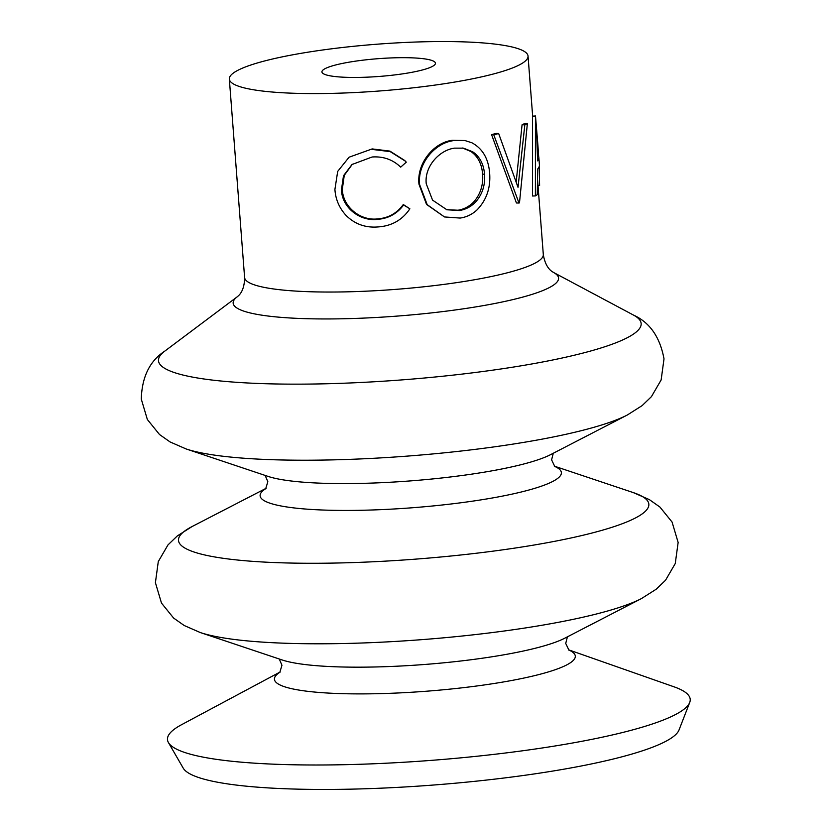 <?xml version="1.0" encoding="UTF-8"?>
<svg xmlns="http://www.w3.org/2000/svg" width="831" height="831" viewBox="0 0 831 831"><rect width="100%" height="100%" fill="white"/><g stroke="black" fill="none" stroke-linecap="round" stroke-linejoin="round"><path stroke-width="1.25" d="M446.434 209.641L457.933 210.233C464.529 209.183 470.117 206.057 474.678 200.853C480.744 193.301 483.382 184.378 482.593 174.084L484.525 174.292C483.735 164.133 479.767 156.612 472.621 151.741L463.449 148.157L454.526 148.136C439.121 150.131 424.184 166.886 426.261 183.838L432.567 200.136L446.891 209.776L459.325 210.544C466.046 209.474 471.748 206.327 476.412 201.102C482.614 193.53 485.314 184.596 484.525 174.292M482.593 174.084C481.803 163.915 477.898 156.384 470.886 151.491L462.587 148.022M477.087 209.848C472.299 214.356 466.648 217.099 460.156 218.065L444.492 216.953L427.207 204.675L419.624 184.627C417.255 164.05 434.488 142.984 453.643 140.616L464.934 140.543L471.925 142.797C482.603 148.572 488.503 158.711 489.646 173.212C490.737 187.764 486.561 199.98 477.087 209.848M280.213 671.947L181.522 724.725A262.139 40.979 -4.4 0 0 168.444 742.571L183.215 768.124A249.342 38.974 -4.4 0 0 326.749 789.45A249.342 38.974 -4.4 0 0 575.229 767.138A249.342 38.974 -4.4 0 0 679.031 729.971L689.72 702.465A262.139 40.979 -4.4 0 0 674.066 686.832L568.466 649.769M168.444 742.571A262.139 40.979 -4.4 0 0 319.343 764.998A262.139 40.979 -4.4 0 0 580.589 741.532A262.139 40.979 -4.4 0 0 689.72 702.465M345.738 62.772A56.923 8.902 -4.4 0 0 321.929 71.933A56.923 8.902 -4.4 0 0 352.998 77.449A56.923 8.902 -4.4 0 0 411.636 72.359A56.923 8.902 -4.4 0 0 435.444 63.198A56.923 8.902 -4.4 0 0 404.375 57.682A56.923 8.902 -4.4 0 0 345.738 62.772M491.578 134.601A149.798 23.413 -4.4 0 0 496.398 133.407L498.662 133.542L518.025 187.318L524.839 124.775L522.065 124.816A149.798 23.413 -4.4 0 0 524.548 123.57L527.373 123.507L519.479 202.868A152.79 23.881 -4.4 0 1 518.98 203.034L516.425 202.982L491.578 134.601L493.749 134.757A152.79 23.881 -4.4 0 0 498.662 133.542M516.196 181.792L522.065 124.816M538.841 157.402L539.423 164.964A152.79 23.881 -4.4 0 1 537.647 169.046L537.262 194.641A152.79 23.881 -4.4 0 1 535.393 195.919L532.515 196.002L532.463 116.34A149.798 23.413 -4.4 0 0 532.505 116.184L535.486 115.976L537.917 145.363L536.566 130.446L537.584 160.861A152.79 23.881 -4.4 0 0 538.841 157.402A152.79 23.881 -4.4 0 0 538.665 156.508L537.917 145.363M465.402 80.181A149.798 23.413 -4.4 0 0 528.038 56.072A149.798 23.413 -4.4 0 0 446.289 41.55A149.798 23.413 -4.4 0 0 291.972 54.95A149.798 23.413 -4.4 0 0 229.335 79.059A149.798 23.413 -4.4 0 0 311.085 93.581A149.798 23.413 -4.4 0 0 465.402 80.181M444.492 216.953L426.542 204.416L418.969 184.212C416.611 163.645 433.481 142.61 452.261 140.304L464.934 140.543M352.386 164.195L344.252 175.362L342.32 189.26C342.839 206.857 360.27 221.004 377.596 218.896C388.357 218.086 396.927 213.297 403.284 204.53L409.87 208.799C402.36 219.966 391.733 226.011 378.012 226.936C365.515 227.954 354.889 224.141 346.132 215.499C339.308 208.082 335.568 199.398 334.914 189.426L337.687 171.404L349.072 157.215L372.174 148.915L389.926 151.107L404.687 160.466L406.286 162.159L400.687 167.145C392.876 159.614 383.351 156.228 372.111 156.997L351.98 164.517L343.494 175.756L341.448 189.78L342.32 189.26M349.072 157.215L372.174 148.915M341.448 189.78C341.946 207.366 359.698 221.503 377.378 219.374L377.596 218.896M377.378 219.374C388.357 218.553 397.093 213.754 403.606 204.977L403.284 204.53M403.606 204.977L409.87 208.799M371.956 149.403L390.206 151.616L405.31 161.11M419.624 184.627L418.969 184.212M453.643 140.616L452.261 140.304M457.933 210.233L459.325 210.544M524.839 124.775A152.79 23.881 -4.4 0 0 527.373 123.507M518.98 203.034L493.749 134.757M539.163 166.709L539.599 185.5L538.01 185.656M535.393 195.919L535.444 116.132L532.463 116.34M537.522 156.612L538.665 156.508M192.127 526.522L177.315 535.922L167.987 544.907L158.285 561.579L155.407 582.676L161.484 603.077L173.617 618.067L184.212 625.514L200.292 632.547A235.859 36.865 -4.4 0 0 556.406 622.679A235.859 36.865 -4.4 0 0 641.418 598.6L656.23 589.2L665.558 580.215L675.26 563.543L678.138 542.456L672.071 522.045L659.928 507.055L649.343 499.608L633.264 492.586A235.859 36.865 -4.4 0 1 550.205 542.165A235.859 36.865 -4.4 0 1 271.955 562.452A235.859 36.865 -4.4 0 1 192.127 526.522L266.138 488.296M164.767 351.139C149.767 360.924 141.935 376.91 141.28 399.098L147.357 419.499L159.49 434.499L170.085 441.947L186.165 448.969A235.859 36.865 -4.4 0 0 542.279 439.111A235.859 36.865 -4.4 0 0 627.291 415.022L642.114 405.621L651.431 396.647L661.133 379.975L664.011 358.878C659.98 337.054 649.79 322.449 633.471 315.074A242.039 37.831 -4.4 0 1 539.921 362.493A242.039 37.831 -4.4 0 1 265.505 383.714A242.039 37.831 -4.4 0 1 164.767 351.139L237.375 296.698A163.198 25.512 -4.4 0 0 305.289 318.657A163.198 25.512 -4.4 0 0 490.321 304.354A163.198 25.512 -4.4 0 0 553.394 272.381L633.471 315.074M200.292 632.547L282.166 659.97A151.065 23.611 -4.4 0 0 510.255 653.654A151.065 23.611 -4.4 0 0 564.706 638.229L641.418 598.6M186.165 448.969L268.039 476.392A151.065 23.611 -4.4 0 0 496.128 470.076A151.065 23.611 -4.4 0 0 550.579 454.65L627.291 415.022M280.068 672.134A150.878 23.59 -4.4 0 0 338.29 693.532A150.878 23.59 -4.4 0 0 512.208 680.392A150.878 23.59 -4.4 0 0 568.643 649.925M265.962 488.524A151.065 23.611 -4.4 0 0 323.768 510.057A151.065 23.611 -4.4 0 0 498.195 496.917A151.065 23.611 -4.4 0 0 554.485 466.326M237.375 296.698C236.658 296.802 244.522 293.468 244.605 277.512A149.798 23.413 -4.4 0 0 326.354 292.034A149.798 23.413 -4.4 0 0 480.671 278.634A149.798 23.413 -4.4 0 0 543.308 254.525L537.584 180.15M567.407 636.826L565.724 643.433L568.955 650.185M553.28 453.248L551.597 459.855L554.828 466.607M265.151 475.425L267.831 481.689L265.671 488.857M279.278 659.004L281.948 665.267L279.798 672.435M554.277 466.129L633.264 492.586M532.661 116.174L528.038 56.072M244.605 277.512L229.335 79.059M553.394 272.381C554.111 272.381 545.832 270.283 543.308 254.525"/></g></svg>

